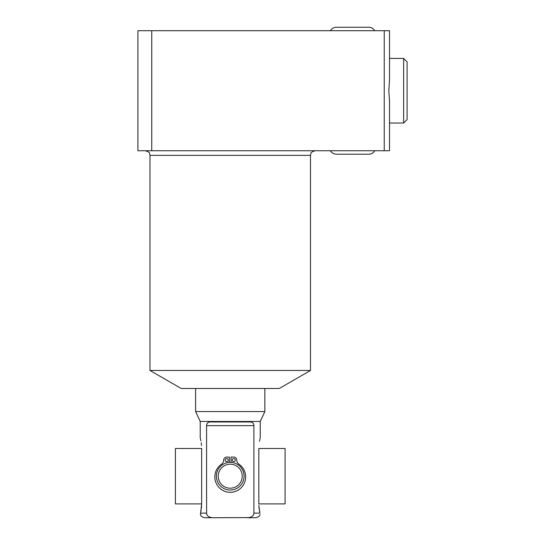 <?xml version="1.0" encoding="UTF-8"?>
<svg xmlns="http://www.w3.org/2000/svg" width="545" height="545" viewBox="0 0 545 545"><rect width="100%" height="100%" fill="white"/><g stroke="black" fill="none" stroke-linecap="round" stroke-linejoin="round"><path stroke-width="0.82" d="M228.253 460.116A1.526 1.526 0 0 0 226.727 458.59A1.526 1.526 0 0 0 225.208 460.116A1.526 1.526 0 0 0 226.727 461.642A1.526 1.526 0 0 0 228.253 460.116M235.27 460.116A1.526 1.526 0 0 0 233.744 458.59A1.526 1.526 0 0 0 232.225 460.116A1.526 1.526 0 0 0 233.744 461.642A1.526 1.526 0 0 0 235.27 460.116M231.053 462.378L231.053 457.071L233.744 457.071A3.045 3.045 0 0 1 236.789 460.116A4.946 4.946 0 0 0 238.942 464.197A15.41 15.41 0 0 1 241.782 487.114A15.41 15.41 0 0 1 218.688 487.114A15.41 15.41 0 0 1 221.529 464.197A4.946 4.946 0 0 0 223.682 460.116A3.045 3.045 0 0 1 226.727 457.071L229.418 457.071L229.418 462.378M230.235 490.05A13.85 13.85 0 0 0 244.085 476.201A13.85 13.85 0 0 0 230.235 462.351A13.85 13.85 0 0 0 216.385 476.201A13.85 13.85 0 0 0 230.235 490.05M230.235 488.204A12.004 12.004 0 0 1 218.232 476.201A12.004 12.004 0 0 1 230.235 464.197A12.004 12.004 0 0 1 242.239 476.201A12.004 12.004 0 0 1 230.235 488.204M200.41 514.405C201.064 515.161 199.94 516.483 204.845 517.75L249.419 517.58M251.013 517.069L252.24 516.326M253.813 513.86L253.888 513.131C253.772 515.836 251.695 517.375 247.662 517.75L255.625 517.75C260.462 516.524 259.59 514.902 260.067 514.405M212.809 517.75C208.776 517.375 206.705 515.836 206.582 513.131L206.582 425.652C206.589 423.458 207.727 422.225 210.002 421.959L208.973 422.096M251.504 422.096L250.468 421.959C252.744 422.225 253.888 423.458 253.888 425.652L253.888 513.131L259.883 513.131L258.841 505.249M201.65 448.371L201.65 448.501C199.967 433.97 199.967 433.97 201.65 448.501L201.65 503.9L200.594 513.124C200.328 514.787 200.328 514.787 200.587 513.131L206.582 513.131M250.468 421.959L210.002 421.959M259.767 439.801L260.244 437.826L260.244 421.469L200.226 421.469L200.226 437.826L200.921 440.864M200.853 511.898L201.146 510.249M201.418 508.219L201.596 506.067M201.541 445.469L201.248 442.812M258.957 507.218L259.1 508.635M259.352 510.433L259.645 512.028M258.821 448.501L258.821 503.9L285.083 503.9L285.083 448.501L258.821 448.501C260.503 433.97 260.503 433.97 258.821 448.501M259.672 440.237L259.474 441.246M259.883 513.131C260.142 514.787 260.142 514.787 259.883 513.131M200.226 421.469L195.614 411.57L264.856 411.57L260.244 421.469M310.493 370.471L279.285 388.49L181.185 388.49L149.977 370.471L310.493 370.471L310.493 155.359L149.977 155.359L149.507 153.329C149.821 152.641 148.438 151.782 145.365 150.74M151.755 150.74L137.905 150.74L137.905 30.711L151.755 30.711L151.755 150.74L384.239 150.74L384.239 30.711L389.505 30.711L389.505 80.721L388.803 90.729L389.505 100.73L389.505 150.74L384.239 150.74M389.505 58.41L403.634 58.41L407.095 61.871L407.095 119.58L403.634 123.041L403.634 58.41M389.505 123.041L403.634 123.041M151.755 30.711L384.239 30.711M374.728 150.74A6.921 6.921 0 0 1 368.733 154.201A6.921 6.921 0 0 0 374.728 150.74M330.42 150.74A6.921 6.921 0 0 0 336.415 154.201L368.733 154.201M368.733 27.25A6.921 6.921 0 0 1 374.728 30.711A6.921 6.921 0 0 0 368.733 27.25L336.415 27.25A6.921 6.921 0 0 0 330.42 30.711A6.921 6.921 0 0 1 336.415 27.25M201.65 448.501L175.395 448.501L175.395 503.9L201.65 503.9M206.582 425.652L253.888 425.652M195.614 388.49L195.614 411.57M149.977 370.471L149.977 155.359M310.493 155.359L310.963 153.329C310.657 152.641 312.04 151.782 315.112 150.74M264.856 388.49L264.856 411.57"/></g></svg>
